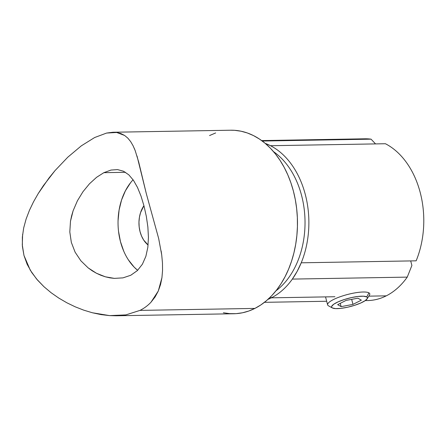 <?xml version="1.0" encoding="UTF-8"?>
<svg xmlns="http://www.w3.org/2000/svg" width="446" height="446" viewBox="0 0 446 446"><rect width="100%" height="100%" fill="white"/><g stroke="black" fill="none" stroke-linecap="round" stroke-linejoin="round"><path stroke-width="0.67" d="M270.51 145.714A80.888 57.501 -91 0 0 265.264 143.411L270.51 145.714A80.888 57.501 89 0 1 301.228 262.805A80.888 57.501 -91 0 0 270.51 145.714L385.422 143.735A80.888 57.501 89 0 1 416.14 260.826A80.888 57.501 -91 0 0 385.422 143.735L270.51 145.714M365.263 300.593L367.677 300.554A80.888 57.501 -91 0 0 386.264 295.849A80.888 57.501 -91 0 0 407.254 277.117L292.347 279.096A80.888 57.501 -91 0 0 301.228 262.805L416.14 260.826L301.228 262.805L297.164 271.358L292.347 279.096A80.888 57.501 89 0 1 271.358 297.828A80.888 57.501 -91 0 0 292.347 279.096L407.254 277.117A80.888 57.501 89 0 1 386.264 295.849A80.888 57.501 89 0 1 365.363 300.526M270.477 296.969L271.358 297.828A80.888 57.501 89 0 1 267.951 299.377A80.888 57.501 -91 0 0 271.358 297.828L334.94 296.735L271.358 297.828L270.477 296.969M273.554 151.673A78.161 55.56 89 0 1 305.014 220.731A78.161 55.56 89 0 1 275.951 290.837A78.161 55.56 -91 0 0 305.014 220.731A78.161 55.56 -91 0 0 273.554 151.673M96.587 177.307L103.857 172.674L125.493 172.301L103.857 172.674L96.587 177.307L89.49 183.769L82.995 191.68L77.42 200.772L73.133 210.724L77.42 200.772M71.583 215.92L73.133 210.724L70.49 221.194L71.583 215.92M71.338 242.401L69.805 231.942L71.338 242.401L75.123 252.207L71.338 242.401M80.877 260.804L75.123 252.207L80.877 260.804L88.146 267.873L80.877 260.804M92.222 270.8L88.146 267.873L96.481 273.27L92.222 270.8M100.863 275.266L96.481 273.27L105.351 276.804L100.863 275.266M109.883 277.847L105.351 276.804L114.343 278.376L109.883 277.847M122.979 277.869L114.343 278.376L122.979 277.869L130.767 275.26L122.979 277.869M133.092 179.783A54.468 38.718 -91 0 0 137.647 270.326L134.051 267.009L128.364 259.834M162.461 262.856L162.556 270.438L161.943 277.657L158.285 291.026L150.999 302.204C147.894 305.527 144.22 308.258 139.988 310.394L125.822 314.909L116.127 315.779L233.804 313.75A91.781 65.244 -91 0 0 254.895 308.415A91.781 65.244 -91 0 0 296.306 205.773A91.781 65.244 -91 0 0 230.643 130.221L112.966 132.25L116.685 132.468L120.916 133.549L124.657 135.484L127.879 138.188L130.656 141.605L133.07 145.736L135.171 150.558L138.723 162.127L146.327 193.687L158.67 238.532L161.72 254.956L162.461 262.856L162.556 270.438L161.943 277.657L160.554 284.531L158.285 291.026L155.113 296.941L150.999 302.204C147.871 305.543 144.203 308.275 139.988 310.394L254.895 308.415L139.988 310.394L125.822 314.909L109.571 315.606L92.4 312.769L83.731 310.148L75.212 306.82L66.883 302.795L58.788 298.079L51.117 292.727L43.976 286.728L36.578 278.99L30.278 270.204L23.973 255.452L22.3 245.021L22.612 234.434M161.14 250.931L161.72 254.956M134.157 148.072L135.171 150.558M116.127 315.779L109.571 315.606L101.036 314.603L92.4 312.769L83.731 310.148L75.212 306.82L66.883 302.795L58.788 298.079L51.117 292.727L43.976 286.728L37.453 280.016L31.716 272.478L27.145 264.283L23.973 255.452L22.395 246.337L22.361 237.071L23.683 227.939L26.113 219.019L29.464 210.272L33.522 201.821L38.178 193.636L49.032 177.948L55.014 170.612L67.82 157.17L81.339 145.825L94.636 137.535L106.594 133.059L112.966 132.25M148.1 245.027A25.054 17.812 89 0 1 143.935 205.69L140.579 212.558L139.436 217.18L138.962 222.041L139.174 226.947L140.061 231.708L141.588 236.151L143.701 240.099L148.1 245.027M386.264 295.849L368.82 296.15L386.264 295.849M358.735 139.375A80.888 57.501 89 0 1 371.061 139.163L262.276 141.036L371.061 139.163A80.888 57.501 -91 0 0 364.889 138.806L261.657 140.585M410.699 260.921L411.892 265.454L407.254 277.117L411.892 265.454L410.699 260.921M371.061 139.163L375.543 143.907L371.061 139.163M137.022 156.011L146.327 193.687L158.67 238.532M81.339 145.825L94.636 137.535L106.594 133.059L116.685 132.468L124.657 135.484L127.879 138.188L130.656 141.605L133.07 145.736M70.49 221.194L69.805 231.942M110.993 170.06L103.857 172.674L110.993 170.06L117.571 169.603L110.993 170.06M123.553 171.242L117.571 169.603L123.553 171.242L128.822 174.843L123.553 171.242M133.449 180.295L128.822 174.843L133.449 180.295L137.502 187.448L133.449 180.295M141.008 196.067L137.502 187.448L141.008 196.067L143.98 205.862L141.008 196.067M146.327 216.366L143.98 205.862L146.327 216.366L147.871 227.003L146.327 216.366M148.44 237.467L147.871 227.003L148.44 237.467L147.838 247.307L148.44 237.467M145.87 256.344L147.838 247.307L145.87 256.344L142.391 264.222L145.87 256.344M137.34 270.616L142.391 264.222L137.34 270.616L130.767 275.26L137.34 270.616M26.113 219.019L29.464 210.272L33.522 201.821L38.178 193.636L43.362 185.675L55.014 170.612L67.82 157.17M223.374 312.757L229.757 313.644L236.157 313.649L242.524 312.774L248.79 311.024L254.895 308.415L260.782 304.975L266.396 300.738L271.681 295.737L276.587 290.028L281.064 283.667L285.066 276.71L288.568 269.222L291.522 261.284L293.903 252.966L295.692 244.347L296.874 235.516L297.426 226.557L297.354 217.548L296.657 208.583L295.336 199.752L293.407 191.128L290.892 182.81L287.809 174.86L284.191 167.373L280.071 160.404L275.494 154.032L270.499 148.312L265.136 143.305L259.455 139.052L253.512 135.601L247.363 132.98L241.069 131.219L234.691 130.327L230.571 130.221M215.652 132.947L209.548 135.556M130.438 182.905L125.404 190.81L121.574 199.964L119.099 210.016L118.067 220.575M118.524 231.24L120.453 241.598L123.776 251.254M367.175 298.798L369.483 295.085A21.787 4.973 165.3 0 0 368.942 292.855L366.712 296.902A18.52 4.231 -14.7 0 1 367.175 298.798A18.52 4.231 -14.7 0 1 350.584 306.497A18.52 4.231 -14.7 0 1 332.348 307.935A18.52 4.231 -14.7 0 1 332.303 307.913L335.57 308.61L340.956 308.364L347.64 307.21L354.615 305.326L360.808 302.996L365.285 300.576L367.359 298.441L367.381 297.577L366.712 296.902L363.451 296.205L358.066 296.451L351.376 297.605L344.407 299.489L338.207 301.819L333.736 304.233L331.662 306.374L331.64 307.238L332.303 307.913L328.462 305.805A21.787 4.973 165.3 0 0 328.512 305.833A21.787 4.973 165.3 0 0 328.563 305.861A21.787 4.973 -14.7 0 1 328.462 305.805L332.303 307.913A18.52 4.231 -14.7 0 1 344.407 299.489A18.52 4.231 -14.7 0 1 366.712 296.902L368.942 292.855A21.787 4.973 165.3 0 0 342.695 295.893A21.787 4.973 165.3 0 0 328.462 305.805A21.787 4.973 -14.7 0 1 327.626 304.858A21.787 4.973 -14.7 0 1 345.042 295.18A21.787 4.973 -14.7 0 1 368.942 292.855A21.787 4.973 -14.7 0 1 369.779 293.803M352.976 304.389L341.123 306.636L337.655 304.651L346.04 300.426L357.898 298.179L361.366 300.158L352.976 304.389L341.123 306.636L340.259 303.341L341.123 306.636L337.655 304.651L346.04 300.426L357.898 298.179L361.366 300.158L352.976 304.389L351.66 299.361L352.976 304.389M264.439 302.327L326.684 301.256M325.541 296.897L327.626 304.858M328.512 305.833L332.348 307.935"/></g></svg>
